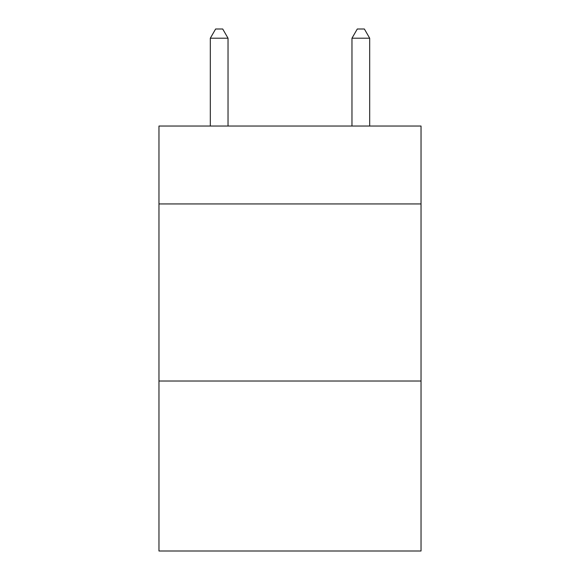 <?xml version="1.0" encoding="UTF-8"?>
<svg xmlns="http://www.w3.org/2000/svg" width="580" height="580" viewBox="0 0 580 580"><rect width="100%" height="100%" fill="white"/><g stroke="black" fill="none" stroke-linecap="round" stroke-linejoin="round"><path stroke-width="0.87" d="M421.029 203.942L421.029 126.034L158.971 126.034L158.971 203.942L421.029 203.942L421.029 551L158.971 551L158.971 203.942M421.029 381.016L158.971 381.016M228.027 126.034L228.027 38.208L210.315 38.208L210.315 126.034M210.315 38.208L215.63 29L222.713 29L228.027 38.208M369.685 126.034L369.685 38.208L351.973 38.208L351.973 126.034M351.973 38.208L357.287 29L364.37 29L369.685 38.208"/></g></svg>

